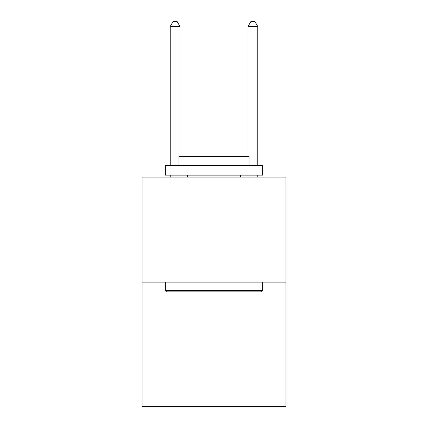 <?xml version="1.0" encoding="UTF-8"?>
<svg xmlns="http://www.w3.org/2000/svg" width="428" height="428" viewBox="0 0 428 428"><rect width="100%" height="100%" fill="white"/><g stroke="black" fill="none" stroke-linecap="round" stroke-linejoin="round"><path stroke-width="0.64" d="M285.968 282.116L285.968 177.085L142.032 177.085L142.032 406.6L285.968 406.6L285.968 282.116L142.032 282.116M261.46 291.843L166.54 291.843L165.374 290.676L262.626 290.676L261.46 291.843M165.374 165.411L262.626 165.411L262.626 175.138L165.374 175.138L165.374 165.411M249.01 165.411L249.01 156.466L178.99 156.466L178.99 165.411M165.374 282.116L165.374 290.676M262.626 282.116L262.626 290.676M187.55 175.138L187.55 177.085M240.45 175.138L240.45 177.085M179.963 156.466L179.963 26.456L170.237 26.456L170.237 165.411M170.237 175.138L170.237 177.085M179.963 175.138L179.963 177.085M170.237 26.456L173.153 21.4L177.042 21.4L179.963 26.456M257.763 177.085L257.763 175.138M257.763 165.411L257.763 26.456L248.037 26.456L248.037 156.466M248.037 177.085L248.037 175.138M248.037 26.456L250.958 21.4L254.847 21.4L257.763 26.456"/></g></svg>
